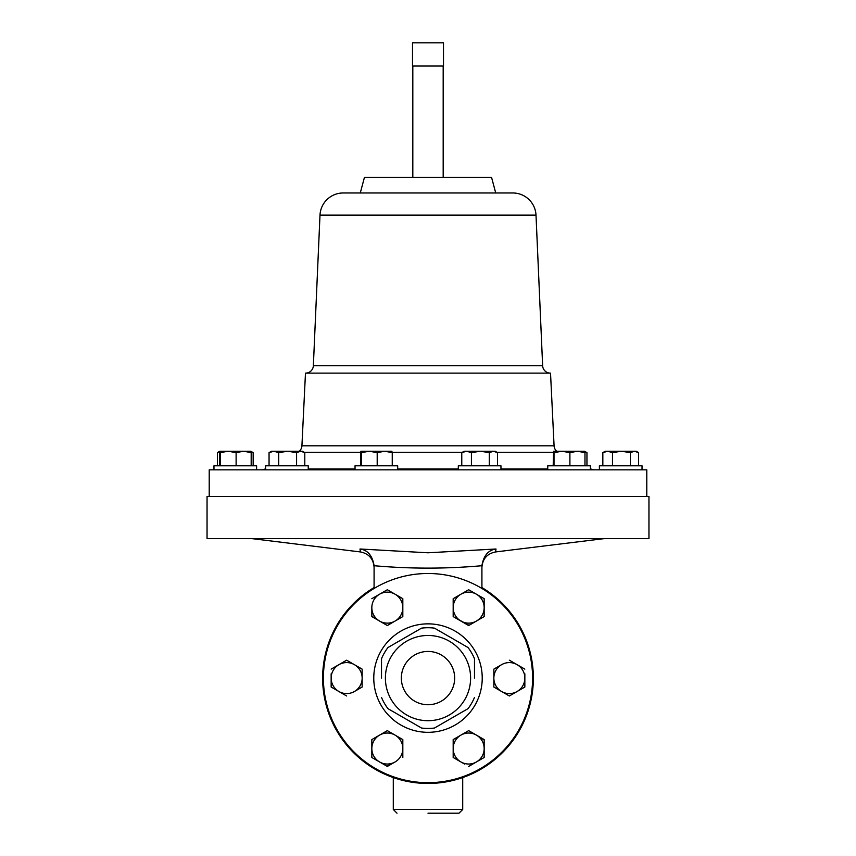 <?xml version="1.0" encoding="UTF-8"?>
<svg xmlns="http://www.w3.org/2000/svg" width="856" height="856" viewBox="0 0 856 856"><rect width="100%" height="100%" fill="white"/><g stroke="black" fill="none" stroke-linecap="round" stroke-linejoin="round"><path stroke-width="1.28" d="M454.654 678.08A26.654 26.654 0 0 1 428 704.734A26.654 26.654 0 0 1 401.346 678.08A26.654 26.654 0 0 1 428 651.437A26.654 26.654 0 0 1 454.654 678.08M256.607 465.803L256.607 469.837L256.607 465.803L213.968 465.803L213.968 469.837L209.217 469.837L209.217 496.491M385.393 678.08A42.607 42.607 0 0 1 428 635.473A42.607 42.607 0 0 1 470.607 678.08A42.607 42.607 0 0 1 428 720.698A42.607 42.607 0 0 1 385.393 678.08M381.519 678.08L381.519 658.713A50.354 50.354 0 0 1 387.982 647.51L421.526 628.144A50.354 50.354 0 0 1 434.474 628.144L468.018 647.51A50.354 50.354 0 0 1 474.481 658.713L474.481 678.08M482.228 678.08A54.228 54.228 0 0 0 428 623.853A54.228 54.228 0 0 0 373.772 678.08A54.228 54.228 0 0 0 428 732.319A54.228 54.228 0 0 0 482.228 678.08M532.593 678.08A104.593 104.593 0 0 0 428 573.499A104.593 104.593 0 0 0 323.408 678.08A104.593 104.593 0 0 0 428 782.673A104.593 104.593 0 0 0 532.593 678.08M500.963 469.837L500.963 465.803L458.313 465.803L458.313 469.837M590.394 469.837L590.394 465.803L547.754 465.803L547.754 469.837M397.687 469.837L397.687 465.803L355.037 465.803L355.037 469.837M646.783 496.491L646.783 469.837L642.032 469.837L642.032 465.803L599.393 465.803L599.393 469.837L599.393 465.803M308.246 469.837L308.246 465.803L265.606 465.803L265.606 469.837M642.032 469.837L213.968 469.837M299.3 451.24A7.747 7.747 0 0 0 301.922 445.805L305.474 373.13L550.526 373.13L554.078 445.805A7.747 7.747 0 0 0 556.7 451.24L561.953 451.24L553.597 451.24L554.014 452.631L561.953 451.24L569.903 452.631L577.436 451.24L561.953 451.24M590.394 468.692L590.972 468.992A7.747 7.747 0 0 0 594.492 469.837M265.606 468.692L265.028 468.992A7.747 7.747 0 0 1 261.508 469.837M360.269 192.975L364.463 177.299L491.537 177.299L495.731 192.975M305.624 373.13A7.747 7.747 0 0 0 313.36 365.747L319.994 215.113A23.24 23.24 0 0 1 343.213 192.975L512.787 192.975A23.24 23.24 0 0 1 536.006 215.113L542.64 365.747A7.747 7.747 0 0 0 550.376 373.13M428 496.491L648.955 496.491L648.955 538.638L207.045 538.638L207.045 496.491L428 496.491M428 813.2L458.987 813.2L428 813.2M496.009 548.996C488.359 550.034 483.661 555.555 481.917 565.559L481.917 565.709C445.944 568.919 410.003 568.919 374.083 565.709L374.083 565.559C372.339 555.555 367.641 550.034 359.991 548.996L428 552.794L496.009 548.996L495.635 551.425M481.917 565.709L481.917 587.569A105.363 105.363 0 0 1 428 783.454A105.363 105.363 0 0 1 374.083 587.569L374.083 565.709M481.917 566.811L481.917 587.569M374.083 566.811L374.083 587.569M360.365 551.425L359.991 548.996M443.494 66.04L412.506 66.04L412.506 42.8L443.494 42.8L443.494 66.04M273.877 451.24L271.427 451.24L269.051 452.631L273.877 451.24L278.703 452.631L287.637 451.24L273.877 451.24M300.691 451.24L287.637 451.24L296.583 452.631L300.691 451.24L304.8 452.631L302.414 451.24L300.691 451.24M269.051 465.803L269.051 452.631M278.703 465.803L278.703 452.631M296.583 465.803L296.583 452.631M304.8 465.803L304.8 452.631M634.478 451.24L607.664 451.24L612.489 452.631L621.435 451.24L630.369 452.631L634.478 451.24L638.587 452.631L636.211 451.24L634.478 451.24M605.213 451.24L607.664 451.24L602.838 452.631L605.213 451.24M630.369 465.803L630.369 452.631M638.587 465.803L638.587 452.631M602.838 465.803L602.838 452.631M612.489 465.803L612.489 452.631M369.246 451.24L360.868 451.24L361.296 452.631L369.246 451.24L377.196 452.631L384.719 451.24L369.246 451.24M391.845 451.24L384.719 451.24L392.251 452.631L391.845 451.24M360.472 465.803L360.89 451.24M361.296 465.803L361.296 452.631M377.196 465.803L377.196 452.631M392.251 465.803L392.251 452.631M250.958 451.561L253.162 452.631L253.162 465.803M219.393 465.803L219.81 451.24L220.227 452.631L228.167 451.24L236.117 452.631L243.65 451.24L251.183 452.631L250.787 451.24L219.789 451.24L217.413 452.631L219.585 451.679M217.413 465.803L217.413 452.631M584.573 451.24L577.436 451.24L584.969 452.631L584.573 451.24L586.948 452.631L586.948 465.803M584.744 451.561L586.52 452.364M553.597 451.24L553.179 465.803M569.903 465.803L569.903 452.631M584.969 465.803L584.969 452.631M554.014 465.803L554.014 452.631M480.355 451.24L464.145 451.24L461.769 452.631L466.595 451.24L471.421 452.631L480.355 451.24L489.29 452.631L493.398 451.24L480.355 451.24M495.132 451.24L493.398 451.24L497.507 452.631L495.132 451.24M471.421 465.803L471.421 452.631M489.29 465.803L489.29 452.631M497.507 465.803L497.507 452.631M461.769 465.803L461.769 452.631M524.846 686.63L524.846 678.08A15.494 15.494 0 0 1 501.605 691.509L509.352 695.982L517.099 691.509L509.352 695.982L501.605 691.509A15.494 15.494 0 0 1 501.605 664.663L493.848 669.135L501.605 664.663A15.494 15.494 0 0 1 524.846 678.08L524.846 673.811M362.152 678.08A15.494 15.494 0 0 1 354.395 691.509L362.152 687.036L362.152 669.135L346.648 660.19L338.901 664.663A15.494 15.494 0 0 1 362.152 678.08L362.152 687.036L354.395 691.509A15.494 15.494 0 0 1 331.154 678.08L331.154 687.036L346.648 695.982M331.154 673.811L331.154 678.08A15.494 15.494 0 0 1 338.901 664.663L331.154 669.135M457.222 759.818L453.177 757.485L453.177 748.54A15.494 15.494 0 0 1 476.418 735.111L484.164 739.991M484.164 748.54L484.164 739.584L476.418 735.111A15.494 15.494 0 0 1 484.164 748.54L484.164 757.485L484.164 748.54A15.494 15.494 0 0 1 476.418 761.958L484.164 757.485M468.671 766.43L476.418 761.958A15.494 15.494 0 0 1 453.177 748.54L453.177 757.485L464.626 764.087M460.924 735.111L468.671 730.639L453.177 739.584L453.177 748.54M371.836 607.632L371.836 616.588L379.583 621.06A15.494 15.494 0 0 1 379.583 594.214L387.329 589.741L395.076 594.214A15.494 15.494 0 0 1 402.823 607.632L402.823 598.686L395.076 594.214A15.494 15.494 0 0 0 379.583 594.214L387.329 589.741L402.823 598.686L402.823 607.632A15.494 15.494 0 0 1 379.583 621.06L371.836 616.181M402.823 616.588L387.329 625.533L402.823 616.588L402.823 607.632M379.583 761.958L371.836 757.485L387.329 766.43L395.076 761.958A15.494 15.494 0 0 1 371.836 748.54L371.836 739.584L371.836 748.54A15.494 15.494 0 0 1 395.076 735.111A15.494 15.494 0 0 1 395.076 761.958L386.976 766.227M387.329 730.639L402.823 739.584L387.329 730.639L371.836 739.584M484.164 616.588L484.164 607.632A15.494 15.494 0 0 1 476.418 621.06L484.164 616.588L476.418 621.06A15.494 15.494 0 0 1 453.177 607.632A15.494 15.494 0 0 1 460.924 594.214L453.53 598.494M460.924 594.214A15.494 15.494 0 0 1 476.418 594.214L484.164 598.686L484.164 607.632A15.494 15.494 0 0 0 476.418 594.214L468.671 589.741L460.924 594.214L468.671 589.741L472.726 592.085M469.024 625.329L453.177 616.588L468.671 625.533L476.418 621.06M474.481 697.458A50.354 50.354 0 0 1 468.018 708.661L434.474 728.028A50.354 50.354 0 0 1 421.526 728.028L387.982 708.661A50.354 50.354 0 0 1 381.519 697.458M524.846 669.135L509.352 660.19M517.099 691.509L524.846 687.036M493.848 669.135L493.848 687.036L501.605 691.509M476.418 735.111L468.671 730.639M379.583 594.214L371.836 598.686M379.583 621.06L387.329 625.533M371.836 748.54L371.836 757.485M402.823 757.485L402.823 739.584M484.164 598.686L476.418 594.214M453.177 598.686L453.177 616.588M252.734 452.364L250.765 451.24M220.227 465.803L220.227 452.631M236.117 465.803L236.117 452.631M251.183 465.803L251.183 452.631M301.922 445.805L554.078 445.805M304.297 452.321L360.526 452.321M392.209 452.321L462.261 452.321M497.004 452.321L553.233 452.321M265.028 468.992L265.606 468.992M308.246 468.992L355.037 468.992M397.687 468.992L458.313 468.992M500.963 468.992L547.754 468.992M590.394 468.992L590.972 468.992M313.36 365.747L542.64 365.747M393.289 777.569L393.289 809.476L462.711 809.476L458.987 813.2M319.994 215.113L536.006 215.113M443.183 66.04L443.183 177.299M481.917 567.335C482.602 558.797 487.139 553.661 495.528 551.949L604.026 538.638M462.711 809.476L462.711 777.569M374.083 567.335C373.398 558.797 368.861 553.661 360.472 551.949L251.974 538.638M393.289 809.476L397.013 813.2M412.817 66.04L412.817 177.299"/></g></svg>
